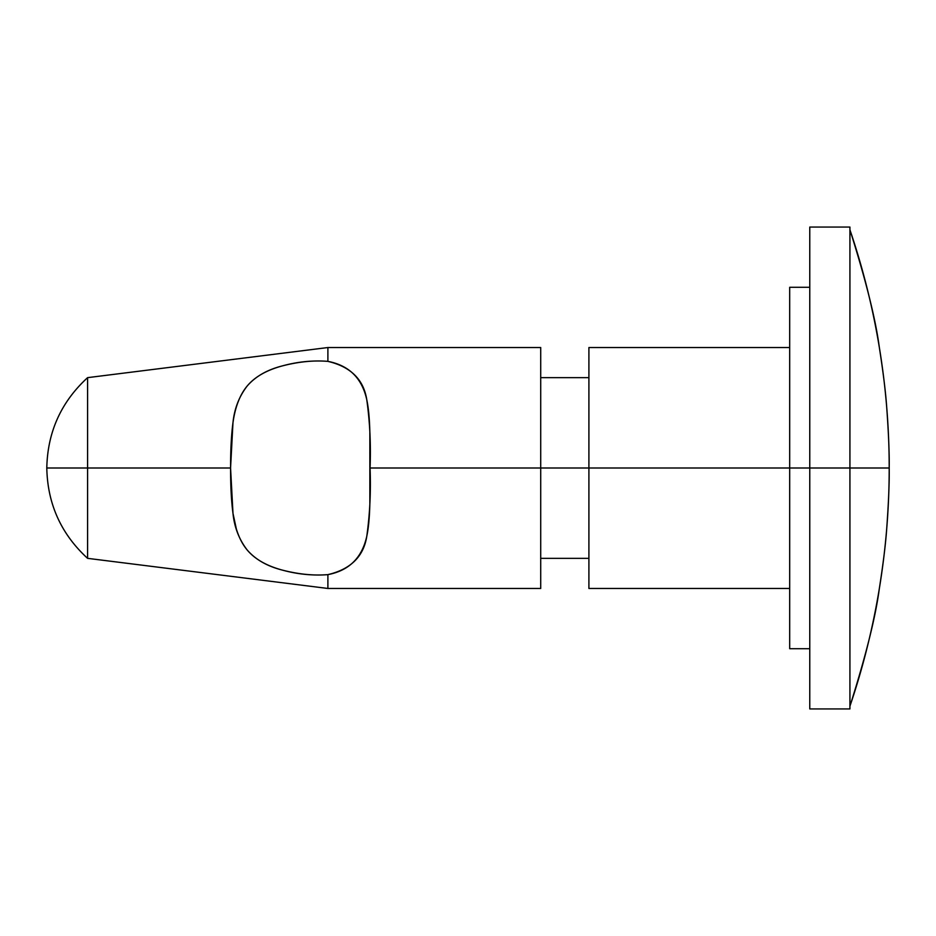 <?xml version="1.0" encoding="UTF-8"?>
<svg xmlns="http://www.w3.org/2000/svg" width="936" height="936" viewBox="0 0 936 936"><rect width="100%" height="100%" fill="white"/><g stroke="black" fill="none" stroke-linecap="round" stroke-linejoin="round"><path stroke-width="1.4" d="M46.8 468C47.514 432.069 61.109 401.953 87.586 377.653L87.586 468L46.8 468C47.514 503.931 61.109 534.046 87.586 558.347L87.586 468L87.586 558.347C61.109 534.046 47.514 503.931 46.8 468L230.572 468L87.586 468L87.586 377.653C61.109 401.953 47.514 432.069 46.8 468M247.081 549.865C255.364 559.482 267.111 566.233 282.321 570.094L282.391 570.118C267.181 566.257 255.423 559.517 247.116 549.9C239.909 541.219 235.193 529.027 232.982 513.326C231.379 501.392 230.572 486.275 230.572 468C230.572 449.748 231.379 434.643 232.97 422.709C235.182 407.02 239.885 394.828 247.081 386.135C255.364 376.518 267.111 369.767 282.321 365.906C297.613 361.717 312.811 360.208 327.892 361.366C349.093 365.438 362.056 378.238 366.783 399.777C368.503 407.839 369.521 418.661 369.849 432.21L369.849 503.79C369.521 517.339 368.503 528.138 366.795 536.211C362.056 557.762 349.093 570.562 327.892 574.634C312.835 575.792 297.671 574.283 282.391 570.118C266.538 565.847 254.791 559.108 247.116 549.9C239.078 539.44 234.363 527.249 232.982 513.326L230.572 468.082M326.641 574.727L327.892 574.634L327.892 588.463L327.892 574.634L332.257 573.511M540.715 347.537L540.715 588.463L540.715 468L370.059 468L588.908 468L540.715 468L540.715 347.537L327.892 347.537L327.892 361.366L327.892 347.537L87.586 377.653M789.692 468L588.908 468L588.908 588.463L588.908 468L789.692 468L789.692 648.707L789.692 468L809.769 468L789.692 468L789.692 287.293L789.692 468M849.923 229.788C849.923 226.173 849.923 226.173 849.923 229.788L849.923 227.062L809.769 227.062L809.769 468L849.923 468L849.923 229.788A742.014 742.014 0 0 1 889.2 468C889.411 453.469 888.58 433.286 886.72 407.441C885.702 392.535 883.233 372.481 879.313 347.291C875.616 319.211 865.823 280.039 849.923 229.788L849.923 468L889.2 468A742.014 742.014 0 0 1 849.923 706.212L849.923 468L809.769 468L809.769 708.938L849.923 708.938L849.923 706.212C865.823 655.96 875.616 616.789 879.313 588.709C883.233 563.519 885.702 543.465 886.72 528.559C888.58 502.714 889.411 482.531 889.2 468L849.923 468L849.923 707.335M809.769 227.062L809.769 708.938M588.908 347.537L588.908 468L588.908 347.537L789.692 347.537M282.391 365.882L282.321 365.906C298.584 361.705 313.771 360.196 327.892 361.366C350.661 366.725 363.624 379.525 366.783 399.777C369.895 422.136 370.984 444.881 370.059 468C370.984 491.107 369.895 513.852 366.795 536.211C363.636 556.464 350.672 569.275 327.892 574.634C313.794 575.804 298.631 574.294 282.391 570.118M232.97 513.291L236.539 529.846M282.321 570.094C298.584 574.294 313.771 575.804 327.892 574.634M332.397 362.536L328.255 361.448M230.572 468L232.97 422.709C234.351 408.798 239.054 396.607 247.081 386.135C254.732 376.927 266.479 370.176 282.321 365.906M87.586 558.347L327.892 588.463L540.715 588.463M588.908 558.347L540.715 558.347M789.692 588.463L588.908 588.463M809.769 648.707L789.692 648.707M809.769 287.293L789.692 287.293M588.908 377.653L540.715 377.653"/></g></svg>
